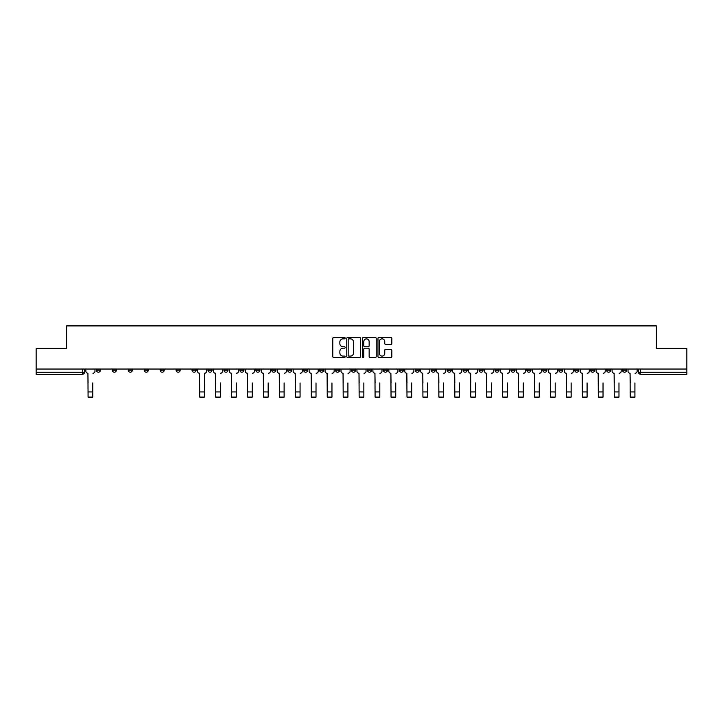 <?xml version="1.0" encoding="UTF-8"?>
<svg xmlns="http://www.w3.org/2000/svg" width="723" height="723" viewBox="0 0 723 723"><rect width="100%" height="100%" fill="white"/><g stroke="black" fill="none" stroke-linecap="round" stroke-linejoin="round"><path stroke-width="1.08" d="M345.142 338.138A0.705 0.705 0 0 0 344.446 337.442L333.782 337.442A1.003 1.003 0 0 0 332.779 338.445L332.779 356.502A1.003 1.003 0 0 0 333.782 357.505L344.446 357.505A0.705 0.705 0 0 0 345.142 356.801A0.705 0.705 0 0 0 344.446 356.096L343.064 356.096A3.208 3.208 0 0 1 339.855 352.887L339.855 351.387A3.208 3.208 0 0 1 343.064 348.17L344.446 348.17A0.705 0.705 0 0 0 345.142 347.474A0.705 0.705 0 0 0 344.446 346.769L343.064 346.769A3.208 3.208 0 0 1 339.855 343.561L339.855 342.051A3.208 3.208 0 0 1 343.064 338.843L344.446 338.843A0.705 0.705 0 0 0 345.142 338.138M622.557 369.037L622.557 370.167L626.642 370.167A2.042 2.042 0 0 1 624.6 372.209A2.042 2.042 0 0 1 622.557 370.167L622.557 369.037M526.886 369.037L526.886 370.167L530.971 370.167A2.042 2.042 0 0 1 528.929 372.209A2.042 2.042 0 0 1 526.886 370.167L526.886 369.037M510.935 369.037L510.935 370.167L515.029 370.167A2.042 2.042 0 0 1 512.987 372.209A2.042 2.042 0 0 1 510.935 370.167L510.935 369.037M415.264 369.037L415.264 370.167L419.358 370.167A2.042 2.042 0 0 1 417.307 372.209A2.042 2.042 0 0 1 415.264 370.167L415.264 369.037M399.322 369.037L399.322 370.167L403.407 370.167A2.042 2.042 0 0 1 401.364 372.209A2.042 2.042 0 0 1 399.322 370.167L399.322 369.037M383.371 369.037L383.371 370.167L387.465 370.167A2.042 2.042 0 0 1 385.422 372.209A2.042 2.042 0 0 1 383.371 370.167L383.371 369.037M351.486 369.037L351.486 370.167L355.571 370.167A2.042 2.042 0 0 1 353.529 372.209A2.042 2.042 0 0 1 351.486 370.167L351.486 369.037M319.593 370.167L319.593 369.037L319.593 370.167A2.042 2.042 0 0 0 321.636 372.209A2.042 2.042 0 0 1 319.593 370.167L323.678 370.167A2.042 2.042 0 0 1 321.636 372.209A2.042 2.042 0 0 0 323.678 370.167L323.678 369.037L323.678 370.167M303.642 370.167L303.642 369.037L303.642 370.167A2.042 2.042 0 0 0 305.693 372.209A2.042 2.042 0 0 1 303.642 370.167L307.736 370.167A2.042 2.042 0 0 1 305.693 372.209M287.7 370.167L287.7 369.037L287.7 370.167A2.042 2.042 0 0 0 289.742 372.209A2.042 2.042 0 0 1 287.7 370.167L291.794 370.167A2.042 2.042 0 0 1 289.742 372.209A2.042 2.042 0 0 0 291.794 370.167L291.794 369.037L291.794 370.167M271.758 369.037L271.758 370.167L275.843 370.167A2.042 2.042 0 0 1 273.8 372.209A2.042 2.042 0 0 1 271.758 370.167L271.758 369.037M255.806 369.037L255.806 370.167L259.9 370.167A2.042 2.042 0 0 1 257.858 372.209A2.042 2.042 0 0 1 255.806 370.167L255.806 369.037M239.864 369.037L239.864 370.167L243.949 370.167A2.042 2.042 0 0 1 241.907 372.209A2.042 2.042 0 0 1 239.864 370.167L239.864 369.037M223.922 370.167L223.922 369.037L223.922 370.167A2.042 2.042 0 0 0 225.965 372.209A2.042 2.042 0 0 1 223.922 370.167L228.007 370.167A2.042 2.042 0 0 1 225.965 372.209M192.029 370.167L192.029 369.037L192.029 370.167A2.042 2.042 0 0 0 194.071 372.209A2.042 2.042 0 0 1 192.029 370.167L196.114 370.167A2.042 2.042 0 0 1 194.071 372.209A2.042 2.042 0 0 0 196.114 370.167L196.114 369.037L196.114 370.167M176.087 370.167L176.087 369.037L176.087 370.167A2.042 2.042 0 0 0 178.129 372.209A2.042 2.042 0 0 1 176.087 370.167L180.172 370.167A2.042 2.042 0 0 1 178.129 372.209A2.042 2.042 0 0 0 180.172 370.167L180.172 369.037L180.172 370.167M160.135 370.167L160.135 369.037L160.135 370.167A2.042 2.042 0 0 0 162.178 372.209A2.042 2.042 0 0 1 160.135 370.167L164.229 370.167A2.042 2.042 0 0 1 162.178 372.209A2.042 2.042 0 0 0 164.229 370.167L164.229 369.037L164.229 370.167M144.193 370.167L144.193 369.037L144.193 370.167A2.042 2.042 0 0 0 146.236 372.209A2.042 2.042 0 0 1 144.193 370.167L148.278 370.167A2.042 2.042 0 0 1 146.236 372.209M128.242 370.167L128.242 369.037L128.242 370.167A2.042 2.042 0 0 0 130.294 372.209A2.042 2.042 0 0 1 128.242 370.167L132.336 370.167A2.042 2.042 0 0 1 130.294 372.209A2.042 2.042 0 0 0 132.336 370.167L132.336 369.037L132.336 370.167M112.3 370.167L112.3 369.037L112.3 370.167A2.042 2.042 0 0 0 114.342 372.209A2.042 2.042 0 0 1 112.3 370.167L116.385 370.167A2.042 2.042 0 0 1 114.342 372.209A2.042 2.042 0 0 0 116.385 370.167L116.385 369.037L116.385 370.167M390.818 344.51A1.003 1.003 0 0 0 391.821 343.506L391.821 338.445A1.003 1.003 0 0 0 390.818 337.442L378.979 337.442A1.003 1.003 0 0 0 377.975 338.445L377.975 356.502A1.003 1.003 0 0 0 378.979 357.505L390.818 357.505A1.003 1.003 0 0 0 391.821 356.502L391.821 350.384A1.003 1.003 0 0 0 390.818 349.381L385.757 349.381A1.003 1.003 0 0 0 384.753 350.384L384.753 353.411A2.684 2.684 0 0 1 382.069 356.096A2.684 2.684 0 0 1 379.385 353.411L379.385 341.527A2.684 2.684 0 0 1 382.069 338.843A2.684 2.684 0 0 1 384.753 341.527L384.753 343.506A1.003 1.003 0 0 0 385.757 344.51L390.818 344.51M36.15 369.037L36.15 348.694L66.606 348.694L66.606 325.901L656.394 325.901L656.394 348.694L686.85 348.694L686.85 369.037L36.15 369.037L36.15 372.209L84.501 372.209L84.501 369.037L84.501 372.209A2.042 2.042 0 0 1 82.449 374.252L36.15 374.252L36.15 372.209M360.623 338.445A1.003 1.003 0 0 0 359.62 337.442L347.781 337.442A1.003 1.003 0 0 0 346.778 338.445L346.778 356.502A1.003 1.003 0 0 0 347.781 357.505L359.62 357.505A1.003 1.003 0 0 0 360.623 356.502L360.623 338.445M363.38 337.442L375.219 337.442A1.003 1.003 0 0 1 376.222 338.445L376.222 356.502A1.003 1.003 0 0 1 375.219 357.505L370.158 357.505A1.003 1.003 0 0 1 369.146 356.502L369.146 349.173A1.003 1.003 0 0 0 368.143 348.17L364.79 348.17A1.003 1.003 0 0 0 363.786 349.173L363.786 356.801A0.705 0.705 0 0 1 363.082 357.505A0.705 0.705 0 0 1 362.377 356.801L362.377 338.445A1.003 1.003 0 0 1 363.38 337.442M638.499 369.037L638.499 372.209L686.85 372.209L686.85 374.252L640.551 374.252A2.042 2.042 0 0 1 638.499 372.209A2.042 2.042 0 0 0 640.551 374.252L640.551 369.037M686.85 369.037L686.85 372.209M626.642 369.037L626.642 370.167A2.042 2.042 0 0 1 624.6 372.209M610.7 369.037L610.7 370.167A2.042 2.042 0 0 1 608.658 372.209A2.042 2.042 0 0 1 606.615 370.167L610.7 370.167M606.615 369.037L606.615 370.167M594.758 369.037L594.758 370.167A2.042 2.042 0 0 1 592.706 372.209A2.042 2.042 0 0 1 590.664 370.167L594.758 370.167M590.664 369.037L590.664 370.167M578.807 369.037L578.807 370.167A2.042 2.042 0 0 1 576.764 372.209A2.042 2.042 0 0 1 574.722 370.167A2.042 2.042 0 0 0 576.764 372.209M574.722 369.037L574.722 370.167L578.807 370.167M562.865 369.037L562.865 370.167A2.042 2.042 0 0 1 560.822 372.209A2.042 2.042 0 0 1 558.771 370.167L562.865 370.167M558.771 369.037L558.771 370.167M546.913 369.037L546.913 370.167A2.042 2.042 0 0 1 544.871 372.209A2.042 2.042 0 0 1 542.828 370.167L546.913 370.167M542.828 369.037L542.828 370.167M530.971 369.037L530.971 370.167M515.029 369.037L515.029 370.167L515.029 369.037M499.078 369.037L499.078 370.167A2.042 2.042 0 0 1 497.035 372.209A2.042 2.042 0 0 1 494.993 370.167L499.078 370.167M494.993 369.037L494.993 370.167M483.136 369.037L483.136 370.167A2.042 2.042 0 0 1 481.093 372.209A2.042 2.042 0 0 1 479.051 370.167L483.136 370.167M479.051 369.037L479.051 370.167M467.194 369.037L467.194 370.167A2.042 2.042 0 0 1 465.142 372.209A2.042 2.042 0 0 1 463.1 370.167L467.194 370.167M463.1 369.037L463.1 370.167M451.242 369.037L451.242 370.167A2.042 2.042 0 0 1 449.2 372.209A2.042 2.042 0 0 1 447.157 370.167L451.242 370.167M447.157 369.037L447.157 370.167M435.3 369.037L435.3 370.167A2.042 2.042 0 0 1 433.258 372.209A2.042 2.042 0 0 1 431.206 370.167L435.3 370.167M431.206 369.037L431.206 370.167M419.358 369.037L419.358 370.167A2.042 2.042 0 0 1 417.307 372.209M403.407 369.037L403.407 370.167M387.465 370.167L387.465 369.037L387.465 370.167A2.042 2.042 0 0 1 385.422 372.209M371.514 369.037L371.514 370.167A2.042 2.042 0 0 1 369.471 372.209A2.042 2.042 0 0 1 367.429 370.167A2.042 2.042 0 0 0 369.471 372.209A2.042 2.042 0 0 0 371.514 370.167L367.429 370.167L367.429 369.037M355.571 370.167L355.571 369.037L355.571 370.167A2.042 2.042 0 0 1 353.529 372.209M339.629 369.037L339.629 370.167A2.042 2.042 0 0 1 337.578 372.209A2.042 2.042 0 0 1 335.535 370.167A2.042 2.042 0 0 0 337.578 372.209M335.535 369.037L335.535 370.167L339.629 370.167M307.736 369.037L307.736 370.167L307.736 369.037M275.843 370.167L275.843 369.037L275.843 370.167A2.042 2.042 0 0 1 273.8 372.209M259.9 370.167L259.9 369.037L259.9 370.167A2.042 2.042 0 0 1 257.858 372.209M243.949 370.167L243.949 369.037L243.949 370.167A2.042 2.042 0 0 1 241.907 372.209M228.007 369.037L228.007 370.167L228.007 369.037M212.065 370.167L212.065 369.037L212.065 370.167A2.042 2.042 0 0 1 210.013 372.209A2.042 2.042 0 0 1 207.971 370.167L212.065 370.167A2.042 2.042 0 0 1 210.013 372.209M207.971 369.037L207.971 370.167M148.278 369.037L148.278 370.167L148.278 369.037M100.443 369.037L100.443 370.167A2.042 2.042 0 0 1 98.4 372.209A2.042 2.042 0 0 1 96.358 370.167A2.042 2.042 0 0 0 98.4 372.209A2.042 2.042 0 0 0 100.443 370.167L100.443 369.037M96.358 369.037L96.358 370.167L100.443 370.167M82.449 369.037L82.449 374.252A2.042 2.042 0 0 0 84.501 372.209M348.884 338.843A0.705 0.705 0 0 0 348.179 339.548L348.179 355.4A0.705 0.705 0 0 0 348.884 356.096L350.339 356.096A3.208 3.208 0 0 0 353.547 352.887L353.547 342.051A3.208 3.208 0 0 0 350.339 338.843L348.884 338.843M369.146 341.572A2.684 2.684 0 0 0 366.471 338.897A2.684 2.684 0 0 0 363.786 341.572L363.786 345.766A1.003 1.003 0 0 0 364.79 346.769L368.143 346.769A1.003 1.003 0 0 0 369.146 345.766L369.146 341.572M85.874 371.188L85.874 369.037L85.874 371.188A2.042 2.042 0 0 0 87.926 373.231L88.079 382.937M87.926 373.231L88.079 397.099L92.779 397.099L92.779 382.937M94.975 371.188L94.975 369.037L94.975 371.188A2.042 2.042 0 0 1 92.933 373.231M213.439 371.188L213.439 369.037L213.439 371.188A2.042 2.042 0 0 0 215.49 373.231L215.644 382.937M215.49 373.231L215.644 397.099L220.343 397.099L220.343 382.937M222.539 371.188L222.539 369.037L222.539 371.188A2.042 2.042 0 0 1 220.497 373.231M229.39 371.188L229.39 369.037L229.39 371.188A2.042 2.042 0 0 0 231.432 373.231L231.586 382.937M231.432 373.231L231.586 397.099L236.285 397.099L236.285 382.937M238.482 371.188L238.482 369.037L238.482 371.188A2.042 2.042 0 0 1 236.439 373.231M245.332 371.188L245.332 369.037L245.332 371.188A2.042 2.042 0 0 0 247.374 373.231L247.528 382.937M247.374 373.231L247.528 397.099L252.237 397.099L252.237 382.937M254.433 371.188L254.433 369.037L254.433 371.188A2.042 2.042 0 0 1 252.381 373.231M261.274 371.188L261.274 369.037L261.274 371.188A2.042 2.042 0 0 0 263.326 373.231L263.479 382.937M263.326 373.231L263.479 397.099L268.179 397.099L268.179 382.937M270.375 371.188L270.375 369.037L270.375 371.188A2.042 2.042 0 0 1 268.332 373.231M277.225 371.188L277.225 369.037L277.225 371.188A2.042 2.042 0 0 0 279.268 373.231L279.421 382.937M279.268 373.231L279.421 397.099L284.121 397.099L284.121 382.937M286.317 371.188L286.317 369.037L286.317 371.188A2.042 2.042 0 0 1 284.275 373.231M293.167 371.188L293.167 369.037L293.167 371.188A2.042 2.042 0 0 0 295.21 373.231L295.364 382.937M295.21 373.231L295.364 397.099L300.072 397.099L300.072 382.937M302.268 371.188L302.268 369.037L302.268 371.188A2.042 2.042 0 0 1 300.226 373.231M309.119 371.188L309.119 369.037L309.119 371.188A2.042 2.042 0 0 0 311.161 373.231L311.315 382.937M311.161 373.231L311.315 397.099L316.014 397.099L316.014 382.937M318.21 371.188L318.21 369.037L318.21 371.188A2.042 2.042 0 0 1 316.168 373.231M325.061 371.188L325.061 369.037L325.061 371.188A2.042 2.042 0 0 0 327.103 373.231L327.257 382.937M327.103 373.231L327.257 397.099L331.956 397.099L331.956 382.937M334.162 371.188L334.162 369.037L334.162 371.188A2.042 2.042 0 0 1 332.11 373.231M341.003 371.188L341.003 369.037L341.003 371.188A2.042 2.042 0 0 0 343.054 373.231L343.199 382.937M343.054 373.231L343.199 397.099L347.908 397.099L347.908 382.937M350.104 371.188L350.104 369.037L350.104 371.188A2.042 2.042 0 0 1 348.061 373.231M356.954 371.188L356.954 369.037L356.954 371.188A2.042 2.042 0 0 0 358.997 373.231L359.15 382.937M358.997 373.231L359.15 397.099L363.85 397.099L363.85 382.937M366.046 371.188L366.046 369.037L366.046 371.188A2.042 2.042 0 0 1 364.003 373.231M372.896 371.188L372.896 369.037L372.896 371.188A2.042 2.042 0 0 0 374.939 373.231L375.092 382.937M374.939 373.231L375.092 397.099L379.801 397.099L379.801 382.937M381.997 371.188L381.997 369.037L381.997 371.188A2.042 2.042 0 0 1 379.946 373.231M388.838 371.188L388.838 369.037L388.838 371.188A2.042 2.042 0 0 0 390.89 373.231L391.044 382.937M390.89 373.231L391.044 397.099L395.743 397.099L395.743 382.937M397.939 371.188L397.939 369.037L397.939 371.188A2.042 2.042 0 0 1 395.897 373.231M404.79 371.188L404.79 369.037L404.79 371.188A2.042 2.042 0 0 0 406.832 373.231L406.986 382.937M406.832 373.231L406.986 397.099L411.685 397.099L411.685 382.937M413.881 371.188L413.881 369.037L413.881 371.188A2.042 2.042 0 0 1 411.839 373.231M420.732 371.188L420.732 369.037L420.732 371.188A2.042 2.042 0 0 0 422.774 373.231L422.928 382.937M422.774 373.231L422.928 397.099L427.636 397.099L427.636 382.937M429.833 371.188L429.833 369.037L429.833 371.188A2.042 2.042 0 0 1 427.79 373.231M197.496 369.037L197.496 371.188A2.042 2.042 0 0 0 199.539 373.231L199.693 397.099L204.392 397.099L204.392 391.938L199.693 391.938M206.597 369.037L206.597 371.188A2.042 2.042 0 0 1 204.546 373.231L204.392 391.938M436.683 371.188L436.683 369.037L436.683 371.188A2.042 2.042 0 0 0 438.725 373.231L438.879 382.937M438.725 373.231L438.879 397.099L443.579 397.099L443.579 382.937M445.775 371.188L445.775 369.037L445.775 371.188A2.042 2.042 0 0 1 443.732 373.231M452.625 371.188L452.625 369.037L452.625 371.188A2.042 2.042 0 0 0 454.668 373.231L454.821 382.937M454.668 373.231L454.821 397.099L459.521 397.099L459.521 382.937M461.726 371.188L461.726 369.037L461.726 371.188A2.042 2.042 0 0 1 459.674 373.231M468.567 371.188L468.567 369.037L468.567 371.188A2.042 2.042 0 0 0 470.619 373.231L470.763 382.937M470.619 373.231L470.763 397.099L475.472 397.099L475.472 382.937M477.668 371.188L477.668 369.037L477.668 371.188A2.042 2.042 0 0 1 475.626 373.231M484.518 371.188L484.518 369.037L484.518 371.188A2.042 2.042 0 0 0 486.561 373.231L486.715 382.937M486.561 373.231L486.715 397.099L491.414 397.099L491.414 382.937M493.61 371.188L493.61 369.037L493.61 371.188A2.042 2.042 0 0 1 491.568 373.231M500.461 371.188L500.461 369.037L500.461 371.188A2.042 2.042 0 0 0 502.503 373.231L502.657 382.937M502.503 373.231L502.657 397.099L507.356 397.099L507.356 382.937M509.561 371.188L509.561 369.037L509.561 371.188A2.042 2.042 0 0 1 507.51 373.231M516.403 371.188L516.403 369.037L516.403 371.188A2.042 2.042 0 0 0 518.454 373.231L518.608 382.937M518.454 373.231L518.608 397.099L523.307 397.099L523.307 382.937M525.504 371.188L525.504 369.037L525.504 371.188A2.042 2.042 0 0 1 523.461 373.231M532.354 371.188L532.354 369.037L532.354 371.188A2.042 2.042 0 0 0 534.396 373.231L534.55 382.937M534.396 373.231L534.55 397.099L539.25 397.099L539.25 382.937M541.446 371.188L541.446 369.037L541.446 371.188A2.042 2.042 0 0 1 539.403 373.231M548.296 371.188L548.296 369.037L548.296 371.188A2.042 2.042 0 0 0 550.339 373.231L550.492 382.937M550.339 373.231L550.492 397.099L555.201 397.099L555.201 382.937M557.397 371.188L557.397 369.037L557.397 371.188A2.042 2.042 0 0 1 555.354 373.231M564.247 371.188L564.247 369.037L564.247 371.188A2.042 2.042 0 0 0 566.29 373.231L566.443 382.937M566.29 373.231L566.443 397.099L571.143 397.099L571.143 382.937M573.339 371.188L573.339 369.037L573.339 371.188A2.042 2.042 0 0 1 571.297 373.231M580.189 371.188L580.189 369.037L580.189 371.188A2.042 2.042 0 0 0 582.232 373.231L582.386 382.937M582.232 373.231L582.386 397.099L587.085 397.099L587.085 382.937M589.29 371.188L589.29 369.037L589.29 371.188A2.042 2.042 0 0 1 587.239 373.231M596.132 371.188L596.132 369.037L596.132 371.188A2.042 2.042 0 0 0 598.183 373.231L598.328 382.937M598.183 373.231L598.328 397.099L603.036 397.099L603.036 382.937M605.232 371.188L605.232 369.037L605.232 371.188A2.042 2.042 0 0 1 603.19 373.231M612.083 371.188L612.083 369.037L612.083 371.188A2.042 2.042 0 0 0 614.125 373.231L614.279 382.937M614.125 373.231L614.279 397.099L618.978 397.099L618.978 382.937M621.174 371.188L621.174 369.037L621.174 371.188A2.042 2.042 0 0 1 619.132 373.231M628.025 371.188L628.025 369.037L628.025 371.188A2.042 2.042 0 0 0 630.067 373.231L630.221 382.937M630.067 373.231L630.221 397.099L634.921 397.099L634.921 382.937M637.126 371.188L637.126 369.037L637.126 371.188A2.042 2.042 0 0 1 635.074 373.231M92.779 391.938L88.079 391.938M220.343 391.938L215.644 391.938M236.285 391.938L231.586 391.938M252.237 391.938L247.528 391.938M268.179 391.938L263.479 391.938M284.121 391.938L279.421 391.938M300.072 391.938L295.364 391.938M316.014 391.938L311.315 391.938M331.956 391.938L327.257 391.938M347.908 391.938L343.199 391.938M363.85 391.938L359.15 391.938M379.801 391.938L375.092 391.938M395.743 391.938L391.044 391.938M411.685 391.938L406.986 391.938M427.636 391.938L422.928 391.938M443.579 391.938L438.879 391.938M459.521 391.938L454.821 391.938M475.472 391.938L470.763 391.938M491.414 391.938L486.715 391.938M507.356 391.938L502.657 391.938M523.307 391.938L518.608 391.938M539.25 391.938L534.55 391.938M555.201 391.938L550.492 391.938M571.143 391.938L566.443 391.938M587.085 391.938L582.386 391.938M603.036 391.938L598.328 391.938M618.978 391.938L614.279 391.938M634.921 391.938L630.221 391.938"/></g></svg>
